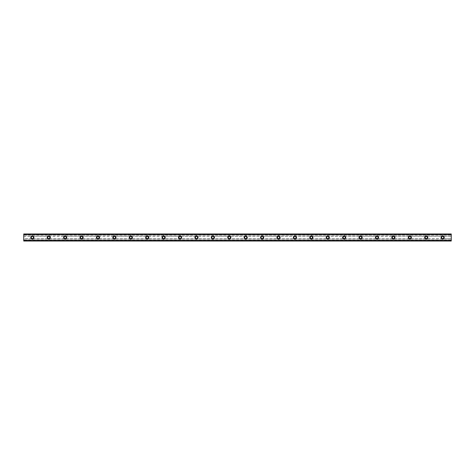 <?xml version="1.0" encoding="UTF-8"?>
<svg xmlns="http://www.w3.org/2000/svg" width="475" height="475" viewBox="0 0 475 475"><rect width="100%" height="100%" fill="white"/><g stroke="black" fill="none" stroke-linecap="round" stroke-linejoin="round"><path stroke-width="0.36" stroke-dasharray="2.38 1.78" d="M32.347 235.938A1.562 1.562 0 0 0 30.786 237.5A1.562 1.562 0 0 0 32.347 239.062A1.562 1.562 0 0 0 33.909 237.5A1.562 1.562 0 0 0 32.347 235.938M442.652 235.938A1.562 1.562 0 0 0 441.091 237.5A1.562 1.562 0 0 0 442.652 239.062A1.562 1.562 0 0 0 444.214 237.5A1.562 1.562 0 0 0 442.652 235.938M426.241 235.938A1.562 1.562 0 0 0 424.68 237.5A1.562 1.562 0 0 0 426.241 239.062A1.562 1.562 0 0 0 427.803 237.5A1.562 1.562 0 0 0 426.241 235.938M409.83 235.938A1.562 1.562 0 0 0 408.268 237.5A1.562 1.562 0 0 0 409.83 239.062A1.562 1.562 0 0 0 411.392 237.5A1.562 1.562 0 0 0 409.83 235.938M393.419 235.938A1.562 1.562 0 0 0 391.851 237.5A1.562 1.562 0 0 0 393.419 239.062A1.562 1.562 0 0 0 394.98 237.5A1.562 1.562 0 0 0 393.419 235.938M377.002 235.938A1.562 1.562 0 0 0 375.44 237.5A1.562 1.562 0 0 0 377.002 239.062A1.562 1.562 0 0 0 378.569 237.5A1.562 1.562 0 0 0 377.002 235.938M360.59 235.938A1.562 1.562 0 0 0 359.029 237.5A1.562 1.562 0 0 0 360.59 239.062A1.562 1.562 0 0 0 362.158 237.5A1.562 1.562 0 0 0 360.59 235.938M344.179 235.938A1.562 1.562 0 0 0 342.617 237.5A1.562 1.562 0 0 0 344.179 239.062A1.562 1.562 0 0 0 345.741 237.5A1.562 1.562 0 0 0 344.179 235.938M327.768 235.938A1.562 1.562 0 0 0 326.206 237.5A1.562 1.562 0 0 0 327.768 239.062A1.562 1.562 0 0 0 329.329 237.5A1.562 1.562 0 0 0 327.768 235.938M311.357 235.938A1.562 1.562 0 0 0 309.795 237.5A1.562 1.562 0 0 0 311.357 239.062A1.562 1.562 0 0 0 312.918 237.5A1.562 1.562 0 0 0 311.357 235.938M294.945 235.938A1.562 1.562 0 0 0 293.378 237.5A1.562 1.562 0 0 0 294.945 239.062A1.562 1.562 0 0 0 296.507 237.5A1.562 1.562 0 0 0 294.945 235.938M278.528 235.938A1.562 1.562 0 0 0 276.967 237.5A1.562 1.562 0 0 0 278.528 239.062A1.562 1.562 0 0 0 280.096 237.5A1.562 1.562 0 0 0 278.528 235.938M262.117 235.938A1.562 1.562 0 0 0 260.555 237.5A1.562 1.562 0 0 0 262.117 239.062A1.562 1.562 0 0 0 263.684 237.5A1.562 1.562 0 0 0 262.117 235.938M245.706 235.938A1.562 1.562 0 0 0 244.144 237.5A1.562 1.562 0 0 0 245.706 239.062A1.562 1.562 0 0 0 247.267 237.5A1.562 1.562 0 0 0 245.706 235.938M229.294 235.938A1.562 1.562 0 0 0 227.733 237.5A1.562 1.562 0 0 0 229.294 239.062A1.562 1.562 0 0 0 230.856 237.5A1.562 1.562 0 0 0 229.294 235.938M212.883 235.938A1.562 1.562 0 0 0 211.316 237.5A1.562 1.562 0 0 0 212.883 239.062A1.562 1.562 0 0 0 214.445 237.5A1.562 1.562 0 0 0 212.883 235.938M196.472 235.938A1.562 1.562 0 0 0 194.904 237.5A1.562 1.562 0 0 0 196.472 239.062A1.562 1.562 0 0 0 198.033 237.5A1.562 1.562 0 0 0 196.472 235.938M180.055 235.938A1.562 1.562 0 0 0 178.493 237.5A1.562 1.562 0 0 0 180.055 239.062A1.562 1.562 0 0 0 181.622 237.5A1.562 1.562 0 0 0 180.055 235.938M163.643 235.938A1.562 1.562 0 0 0 162.082 237.5A1.562 1.562 0 0 0 163.643 239.062A1.562 1.562 0 0 0 165.205 237.5A1.562 1.562 0 0 0 163.643 235.938M147.232 235.938A1.562 1.562 0 0 0 145.671 237.5A1.562 1.562 0 0 0 147.232 239.062A1.562 1.562 0 0 0 148.794 237.5A1.562 1.562 0 0 0 147.232 235.938M130.821 235.938A1.562 1.562 0 0 0 129.259 237.5A1.562 1.562 0 0 0 130.821 239.062A1.562 1.562 0 0 0 132.382 237.5A1.562 1.562 0 0 0 130.821 235.938M114.41 235.938A1.562 1.562 0 0 0 112.842 237.5A1.562 1.562 0 0 0 114.41 239.062A1.562 1.562 0 0 0 115.971 237.5A1.562 1.562 0 0 0 114.41 235.938M97.998 235.938A1.562 1.562 0 0 0 96.431 237.5A1.562 1.562 0 0 0 97.998 239.062A1.562 1.562 0 0 0 99.56 237.5A1.562 1.562 0 0 0 97.998 235.938M81.581 235.938A1.562 1.562 0 0 0 80.02 237.5A1.562 1.562 0 0 0 81.581 239.062A1.562 1.562 0 0 0 83.149 237.5A1.562 1.562 0 0 0 81.581 235.938M65.17 235.938A1.562 1.562 0 0 0 63.608 237.5A1.562 1.562 0 0 0 65.17 239.062A1.562 1.562 0 0 0 66.732 237.5A1.562 1.562 0 0 0 65.17 235.938M48.759 235.938A1.562 1.562 0 0 0 47.197 237.5A1.562 1.562 0 0 0 48.759 239.062A1.562 1.562 0 0 0 50.32 237.5A1.562 1.562 0 0 0 48.759 235.938M23.75 234.021L23.75 234.567L23.75 234.021L451.25 234.021L451.25 234.567L23.75 234.448M23.75 236.408L23.75 238.592L32.347 238.592A1.093 1.093 0 0 1 31.255 237.5A1.093 1.093 0 0 1 32.347 236.408L23.75 236.408L23.75 233.985L451.25 233.985L23.75 233.985L451.25 234.009L451.25 235.232L23.75 235.232M23.75 238.592L23.75 241.015L451.25 241.015L23.75 240.991L23.75 240.433L451.25 240.433L451.25 240.991L451.25 235.232M23.75 240.433L451.25 240.433M451.25 236.408L442.652 236.408A1.093 1.093 0 0 0 441.56 237.5A1.093 1.093 0 0 0 442.652 238.592L451.25 238.592M426.241 236.408A1.093 1.093 0 0 0 425.149 237.5A1.093 1.093 0 0 0 426.241 238.592L32.347 238.592A1.093 1.093 0 0 0 33.44 237.5A1.093 1.093 0 0 0 32.347 236.408L48.759 236.408A1.093 1.093 0 0 0 47.666 237.5A1.093 1.093 0 0 0 48.759 238.592A1.093 1.093 0 0 0 49.851 237.5A1.093 1.093 0 0 0 48.759 236.408L65.17 236.408A1.093 1.093 0 0 0 64.078 237.5A1.093 1.093 0 0 0 65.17 238.592A1.093 1.093 0 0 0 66.268 237.5A1.093 1.093 0 0 0 65.17 236.408L81.581 236.408A1.093 1.093 0 0 0 80.489 237.5A1.093 1.093 0 0 0 81.581 238.592A1.093 1.093 0 0 0 82.68 237.5A1.093 1.093 0 0 0 81.581 236.408L97.998 236.408A1.093 1.093 0 0 0 96.9 237.5A1.093 1.093 0 0 0 97.998 238.592A1.093 1.093 0 0 0 99.091 237.5A1.093 1.093 0 0 0 97.998 236.408L114.41 236.408A1.093 1.093 0 0 0 113.311 237.5A1.093 1.093 0 0 0 114.41 238.592A1.093 1.093 0 0 0 115.502 237.5A1.093 1.093 0 0 0 114.41 236.408L130.821 236.408A1.093 1.093 0 0 0 129.728 237.5A1.093 1.093 0 0 0 130.821 238.592A1.093 1.093 0 0 0 131.913 237.5A1.093 1.093 0 0 0 130.821 236.408L147.232 236.408A1.093 1.093 0 0 0 146.14 237.5A1.093 1.093 0 0 0 147.232 238.592A1.093 1.093 0 0 0 148.325 237.5A1.093 1.093 0 0 0 147.232 236.408L163.643 236.408A1.093 1.093 0 0 0 162.551 237.5A1.093 1.093 0 0 0 163.643 238.592A1.093 1.093 0 0 0 164.742 237.5A1.093 1.093 0 0 0 163.643 236.408L180.055 236.408A1.093 1.093 0 0 0 178.962 237.5A1.093 1.093 0 0 0 180.055 238.592A1.093 1.093 0 0 0 181.153 237.5A1.093 1.093 0 0 0 180.055 236.408L196.472 236.408A1.093 1.093 0 0 0 195.373 237.5A1.093 1.093 0 0 0 196.472 238.592A1.093 1.093 0 0 0 197.564 237.5A1.093 1.093 0 0 0 196.472 236.408L212.883 236.408A1.093 1.093 0 0 0 211.785 237.5A1.093 1.093 0 0 0 212.883 238.592A1.093 1.093 0 0 0 213.976 237.5A1.093 1.093 0 0 0 212.883 236.408L229.294 236.408A1.093 1.093 0 0 0 228.202 237.5A1.093 1.093 0 0 0 229.294 238.592A1.093 1.093 0 0 0 230.387 237.5A1.093 1.093 0 0 0 229.294 236.408L245.706 236.408A1.093 1.093 0 0 0 244.613 237.5A1.093 1.093 0 0 0 245.706 238.592A1.093 1.093 0 0 0 246.798 237.5A1.093 1.093 0 0 0 245.706 236.408L262.117 236.408A1.093 1.093 0 0 0 261.024 237.5A1.093 1.093 0 0 0 262.117 238.592A1.093 1.093 0 0 0 263.215 237.5A1.093 1.093 0 0 0 262.117 236.408L278.528 236.408A1.093 1.093 0 0 0 277.436 237.5A1.093 1.093 0 0 0 278.528 238.592A1.093 1.093 0 0 0 279.627 237.5A1.093 1.093 0 0 0 278.528 236.408L294.945 236.408A1.093 1.093 0 0 0 293.847 237.5A1.093 1.093 0 0 0 294.945 238.592A1.093 1.093 0 0 0 296.038 237.5A1.093 1.093 0 0 0 294.945 236.408L311.357 236.408A1.093 1.093 0 0 0 310.258 237.5A1.093 1.093 0 0 0 311.357 238.592A1.093 1.093 0 0 0 312.449 237.5A1.093 1.093 0 0 0 311.357 236.408L327.768 236.408A1.093 1.093 0 0 0 326.675 237.5A1.093 1.093 0 0 0 327.768 238.592A1.093 1.093 0 0 0 328.86 237.5A1.093 1.093 0 0 0 327.768 236.408L344.179 236.408A1.093 1.093 0 0 0 343.087 237.5A1.093 1.093 0 0 0 344.179 238.592A1.093 1.093 0 0 0 345.272 237.5A1.093 1.093 0 0 0 344.179 236.408L360.59 236.408A1.093 1.093 0 0 0 359.498 237.5A1.093 1.093 0 0 0 360.59 238.592A1.093 1.093 0 0 0 361.689 237.5A1.093 1.093 0 0 0 360.59 236.408L377.002 236.408A1.093 1.093 0 0 0 375.909 237.5A1.093 1.093 0 0 0 377.002 238.592A1.093 1.093 0 0 0 378.1 237.5A1.093 1.093 0 0 0 377.002 236.408L393.419 236.408A1.093 1.093 0 0 0 392.32 237.5A1.093 1.093 0 0 0 393.419 238.592A1.093 1.093 0 0 0 394.511 237.5A1.093 1.093 0 0 0 393.419 236.408L409.83 236.408A1.093 1.093 0 0 0 408.732 237.5A1.093 1.093 0 0 0 409.83 238.592A1.093 1.093 0 0 0 410.923 237.5A1.093 1.093 0 0 0 409.83 236.408L442.652 236.408A1.093 1.093 0 0 1 443.745 237.5A1.093 1.093 0 0 1 442.652 238.592L426.241 238.592A1.093 1.093 0 0 0 427.334 237.5A1.093 1.093 0 0 0 426.241 236.408M451.25 240.552L23.75 240.552M23.75 240.979L23.75 240.576M451.25 240.979L451.25 240.576M23.75 234.424L451.25 234.448M451.25 234.424L451.25 234.021M451.25 234.567L23.75 234.567M23.75 234.294L451.25 234.294M23.75 235.155L451.25 235.155M23.75 236.33L451.25 236.33M451.25 238.67L23.75 238.67M23.75 239.768L451.25 239.768M451.25 239.845L23.75 239.845M23.75 240.706L451.25 240.706M23.75 241.015L451.25 241.015L23.75 241.015M451.25 234.525L23.75 234.525L451.25 234.525"/><path stroke-width="0.71" d="M32.347 235.938A1.562 1.562 0 0 0 30.786 237.5A1.562 1.562 0 0 0 32.347 239.062A1.562 1.562 0 0 0 33.909 237.5A1.562 1.562 0 0 0 32.347 235.938M442.652 235.938A1.562 1.562 0 0 0 441.091 237.5A1.562 1.562 0 0 0 442.652 239.062A1.562 1.562 0 0 0 444.214 237.5A1.562 1.562 0 0 0 442.652 235.938M426.241 235.938A1.562 1.562 0 0 0 424.68 237.5A1.562 1.562 0 0 0 426.241 239.062A1.562 1.562 0 0 0 427.803 237.5A1.562 1.562 0 0 0 426.241 235.938M409.83 235.938A1.562 1.562 0 0 0 408.268 237.5A1.562 1.562 0 0 0 409.83 239.062A1.562 1.562 0 0 0 411.392 237.5A1.562 1.562 0 0 0 409.83 235.938M393.419 235.938A1.562 1.562 0 0 0 391.851 237.5A1.562 1.562 0 0 0 393.419 239.062A1.562 1.562 0 0 0 394.98 237.5A1.562 1.562 0 0 0 393.419 235.938M377.002 235.938A1.562 1.562 0 0 0 375.44 237.5A1.562 1.562 0 0 0 377.002 239.062A1.562 1.562 0 0 0 378.569 237.5A1.562 1.562 0 0 0 377.002 235.938M360.59 235.938A1.562 1.562 0 0 0 359.029 237.5A1.562 1.562 0 0 0 360.59 239.062A1.562 1.562 0 0 0 362.158 237.5A1.562 1.562 0 0 0 360.59 235.938M344.179 235.938A1.562 1.562 0 0 0 342.617 237.5A1.562 1.562 0 0 0 344.179 239.062A1.562 1.562 0 0 0 345.741 237.5A1.562 1.562 0 0 0 344.179 235.938M327.768 235.938A1.562 1.562 0 0 0 326.206 237.5A1.562 1.562 0 0 0 327.768 239.062A1.562 1.562 0 0 0 329.329 237.5A1.562 1.562 0 0 0 327.768 235.938M311.357 235.938A1.562 1.562 0 0 0 309.795 237.5A1.562 1.562 0 0 0 311.357 239.062A1.562 1.562 0 0 0 312.918 237.5A1.562 1.562 0 0 0 311.357 235.938M294.945 235.938A1.562 1.562 0 0 0 293.378 237.5A1.562 1.562 0 0 0 294.945 239.062A1.562 1.562 0 0 0 296.507 237.5A1.562 1.562 0 0 0 294.945 235.938M278.528 235.938A1.562 1.562 0 0 0 276.967 237.5A1.562 1.562 0 0 0 278.528 239.062A1.562 1.562 0 0 0 280.096 237.5A1.562 1.562 0 0 0 278.528 235.938M262.117 235.938A1.562 1.562 0 0 0 260.555 237.5A1.562 1.562 0 0 0 262.117 239.062A1.562 1.562 0 0 0 263.684 237.5A1.562 1.562 0 0 0 262.117 235.938M245.706 235.938A1.562 1.562 0 0 0 244.144 237.5A1.562 1.562 0 0 0 245.706 239.062A1.562 1.562 0 0 0 247.267 237.5A1.562 1.562 0 0 0 245.706 235.938M229.294 235.938A1.562 1.562 0 0 0 227.733 237.5A1.562 1.562 0 0 0 229.294 239.062A1.562 1.562 0 0 0 230.856 237.5A1.562 1.562 0 0 0 229.294 235.938M212.883 235.938A1.562 1.562 0 0 0 211.316 237.5A1.562 1.562 0 0 0 212.883 239.062A1.562 1.562 0 0 0 214.445 237.5A1.562 1.562 0 0 0 212.883 235.938M196.472 235.938A1.562 1.562 0 0 0 194.904 237.5A1.562 1.562 0 0 0 196.472 239.062A1.562 1.562 0 0 0 198.033 237.5A1.562 1.562 0 0 0 196.472 235.938M180.055 235.938A1.562 1.562 0 0 0 178.493 237.5A1.562 1.562 0 0 0 180.055 239.062A1.562 1.562 0 0 0 181.622 237.5A1.562 1.562 0 0 0 180.055 235.938M163.643 235.938A1.562 1.562 0 0 0 162.082 237.5A1.562 1.562 0 0 0 163.643 239.062A1.562 1.562 0 0 0 165.205 237.5A1.562 1.562 0 0 0 163.643 235.938M147.232 235.938A1.562 1.562 0 0 0 145.671 237.5A1.562 1.562 0 0 0 147.232 239.062A1.562 1.562 0 0 0 148.794 237.5A1.562 1.562 0 0 0 147.232 235.938M130.821 235.938A1.562 1.562 0 0 0 129.259 237.5A1.562 1.562 0 0 0 130.821 239.062A1.562 1.562 0 0 0 132.382 237.5A1.562 1.562 0 0 0 130.821 235.938M114.41 235.938A1.562 1.562 0 0 0 112.842 237.5A1.562 1.562 0 0 0 114.41 239.062A1.562 1.562 0 0 0 115.971 237.5A1.562 1.562 0 0 0 114.41 235.938M97.998 235.938A1.562 1.562 0 0 0 96.431 237.5A1.562 1.562 0 0 0 97.998 239.062A1.562 1.562 0 0 0 99.56 237.5A1.562 1.562 0 0 0 97.998 235.938M81.581 235.938A1.562 1.562 0 0 0 80.02 237.5A1.562 1.562 0 0 0 81.581 239.062A1.562 1.562 0 0 0 83.149 237.5A1.562 1.562 0 0 0 81.581 235.938M65.17 235.938A1.562 1.562 0 0 0 63.608 237.5A1.562 1.562 0 0 0 65.17 239.062A1.562 1.562 0 0 0 66.732 237.5A1.562 1.562 0 0 0 65.17 235.938M48.759 235.938A1.562 1.562 0 0 0 47.197 237.5A1.562 1.562 0 0 0 48.759 239.062A1.562 1.562 0 0 0 50.32 237.5A1.562 1.562 0 0 0 48.759 235.938M23.75 234.021L451.25 234.021L23.75 233.985L451.25 233.985L23.75 233.985L23.75 234.502L451.25 234.502L451.25 240.498L23.75 240.498L23.75 234.502M32.347 238.592A1.093 1.093 0 0 1 31.255 237.5A1.093 1.093 0 0 1 32.347 236.408A1.093 1.093 0 0 1 33.44 237.5A1.093 1.093 0 0 1 32.347 238.592M442.652 238.592A1.093 1.093 0 0 1 441.56 237.5A1.093 1.093 0 0 1 442.652 236.408A1.093 1.093 0 0 1 443.745 237.5A1.093 1.093 0 0 1 442.652 238.592M426.241 238.592A1.093 1.093 0 0 1 425.149 237.5A1.093 1.093 0 0 1 426.241 236.408A1.093 1.093 0 0 1 427.334 237.5A1.093 1.093 0 0 1 426.241 238.592M409.83 238.592A1.093 1.093 0 0 1 408.732 237.5A1.093 1.093 0 0 1 409.83 236.408A1.093 1.093 0 0 1 410.923 237.5A1.093 1.093 0 0 1 409.83 238.592M393.419 238.592A1.093 1.093 0 0 1 392.32 237.5A1.093 1.093 0 0 1 393.419 236.408A1.093 1.093 0 0 1 394.511 237.5A1.093 1.093 0 0 1 393.419 238.592M377.002 238.592A1.093 1.093 0 0 1 375.909 237.5A1.093 1.093 0 0 1 377.002 236.408A1.093 1.093 0 0 1 378.1 237.5A1.093 1.093 0 0 1 377.002 238.592M360.59 238.592A1.093 1.093 0 0 1 359.498 237.5A1.093 1.093 0 0 1 360.59 236.408A1.093 1.093 0 0 1 361.689 237.5A1.093 1.093 0 0 1 360.59 238.592M344.179 238.592A1.093 1.093 0 0 1 343.087 237.5A1.093 1.093 0 0 1 344.179 236.408A1.093 1.093 0 0 1 345.272 237.5A1.093 1.093 0 0 1 344.179 238.592M327.768 238.592A1.093 1.093 0 0 1 326.675 237.5A1.093 1.093 0 0 1 327.768 236.408A1.093 1.093 0 0 1 328.86 237.5A1.093 1.093 0 0 1 327.768 238.592M311.357 238.592A1.093 1.093 0 0 1 310.258 237.5A1.093 1.093 0 0 1 311.357 236.408A1.093 1.093 0 0 1 312.449 237.5A1.093 1.093 0 0 1 311.357 238.592M294.945 238.592A1.093 1.093 0 0 1 293.847 237.5A1.093 1.093 0 0 1 294.945 236.408A1.093 1.093 0 0 1 296.038 237.5A1.093 1.093 0 0 1 294.945 238.592M278.528 238.592A1.093 1.093 0 0 1 277.436 237.5A1.093 1.093 0 0 1 278.528 236.408A1.093 1.093 0 0 1 279.627 237.5A1.093 1.093 0 0 1 278.528 238.592M262.117 238.592A1.093 1.093 0 0 1 261.024 237.5A1.093 1.093 0 0 1 262.117 236.408A1.093 1.093 0 0 1 263.215 237.5A1.093 1.093 0 0 1 262.117 238.592M245.706 238.592A1.093 1.093 0 0 1 244.613 237.5A1.093 1.093 0 0 1 245.706 236.408A1.093 1.093 0 0 1 246.798 237.5A1.093 1.093 0 0 1 245.706 238.592M229.294 238.592A1.093 1.093 0 0 1 228.202 237.5A1.093 1.093 0 0 1 229.294 236.408A1.093 1.093 0 0 1 230.387 237.5A1.093 1.093 0 0 1 229.294 238.592M212.883 238.592A1.093 1.093 0 0 1 211.785 237.5A1.093 1.093 0 0 1 212.883 236.408A1.093 1.093 0 0 1 213.976 237.5A1.093 1.093 0 0 1 212.883 238.592M196.472 238.592A1.093 1.093 0 0 1 195.373 237.5A1.093 1.093 0 0 1 196.472 236.408A1.093 1.093 0 0 1 197.564 237.5A1.093 1.093 0 0 1 196.472 238.592M180.055 238.592A1.093 1.093 0 0 1 178.962 237.5A1.093 1.093 0 0 1 180.055 236.408A1.093 1.093 0 0 1 181.153 237.5A1.093 1.093 0 0 1 180.055 238.592M163.643 238.592A1.093 1.093 0 0 1 162.551 237.5A1.093 1.093 0 0 1 163.643 236.408A1.093 1.093 0 0 1 164.742 237.5A1.093 1.093 0 0 1 163.643 238.592M147.232 238.592A1.093 1.093 0 0 1 146.14 237.5A1.093 1.093 0 0 1 147.232 236.408A1.093 1.093 0 0 1 148.325 237.5A1.093 1.093 0 0 1 147.232 238.592M130.821 238.592A1.093 1.093 0 0 1 129.728 237.5A1.093 1.093 0 0 1 130.821 236.408A1.093 1.093 0 0 1 131.913 237.5A1.093 1.093 0 0 1 130.821 238.592M114.41 238.592A1.093 1.093 0 0 1 113.311 237.5A1.093 1.093 0 0 1 114.41 236.408A1.093 1.093 0 0 1 115.502 237.5A1.093 1.093 0 0 1 114.41 238.592M97.998 238.592A1.093 1.093 0 0 1 96.9 237.5A1.093 1.093 0 0 1 97.998 236.408A1.093 1.093 0 0 1 99.091 237.5A1.093 1.093 0 0 1 97.998 238.592M81.581 238.592A1.093 1.093 0 0 1 80.489 237.5A1.093 1.093 0 0 1 81.581 236.408A1.093 1.093 0 0 1 82.68 237.5A1.093 1.093 0 0 1 81.581 238.592M65.17 238.592A1.093 1.093 0 0 1 64.078 237.5A1.093 1.093 0 0 1 65.17 236.408A1.093 1.093 0 0 1 66.268 237.5A1.093 1.093 0 0 1 65.17 238.592M48.759 238.592A1.093 1.093 0 0 1 47.666 237.5A1.093 1.093 0 0 1 48.759 236.408A1.093 1.093 0 0 1 49.851 237.5A1.093 1.093 0 0 1 48.759 238.592M23.75 240.979L451.25 241.015L23.75 240.979L23.75 240.576L451.25 240.498M451.25 240.576L451.25 240.979M451.25 241.015L23.75 241.015L451.25 241.015M451.25 234.021L451.25 234.502M451.25 234.424L23.75 234.424"/></g></svg>
